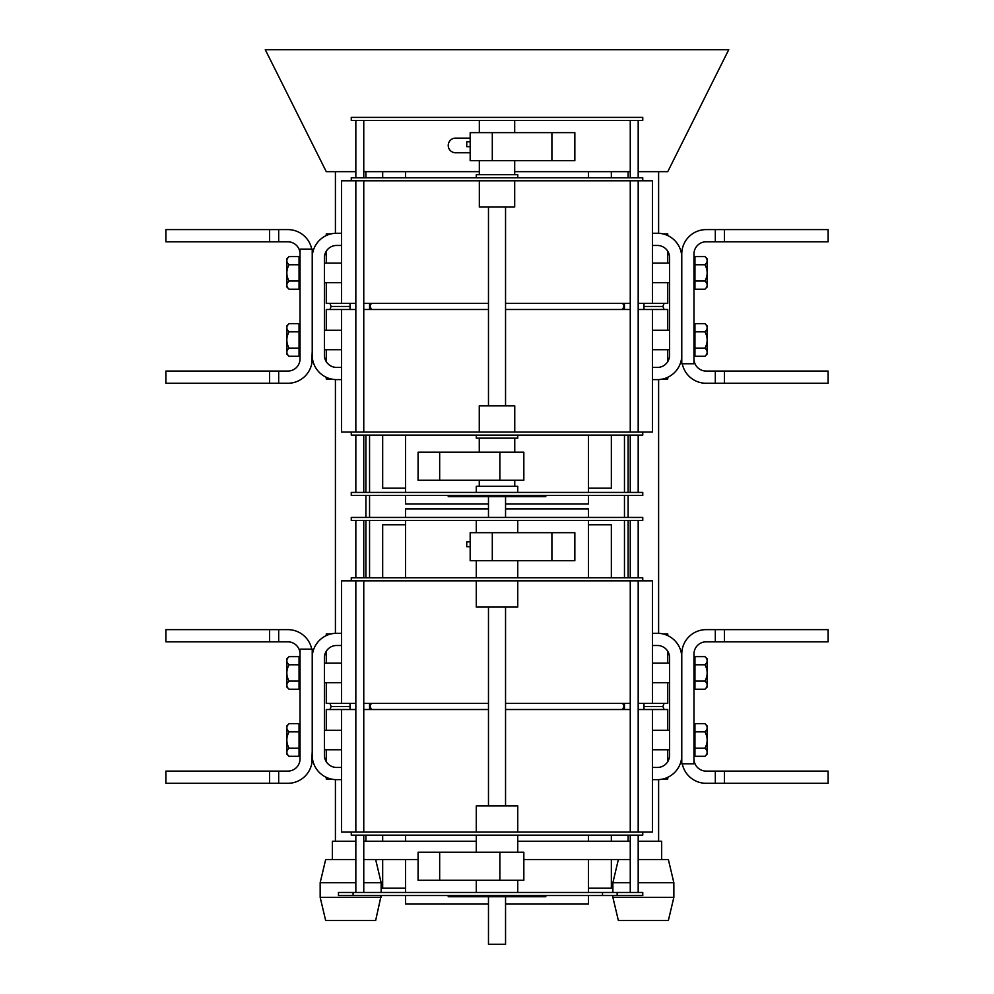 <?xml version="1.0" encoding="UTF-8"?>
<svg xmlns="http://www.w3.org/2000/svg" width="994" height="994" viewBox="0 0 994 994"><rect width="100%" height="100%" fill="white"/><g stroke="black" fill="none" stroke-linecap="round" stroke-linejoin="round"><path stroke-width="1.49" d="M661.669 859.537L661.669 841.247L638.185 841.247M355.84 841.247L332.356 841.247L332.356 859.537M630.258 841.247L517.75 841.247M476.275 841.247L363.767 841.247M630.258 859.537L523.838 859.537M418.076 859.537L363.767 859.537M618.367 859.537L612.876 882.709L630.258 882.709M638.185 882.709L673.857 882.709L668.366 859.537L638.185 859.537M673.857 897.346L612.876 897.346L618.367 920.519L668.366 920.519L673.857 897.346L673.857 882.709M612.876 897.346L612.876 895.519M612.876 892.463L612.876 882.709M706.162 371.073A12.201 12.201 0 0 1 693.974 358.871A12.201 12.201 0 0 0 706.162 371.073L828.126 371.073L828.126 383.274L706.162 383.274A24.39 24.39 0 0 1 682.269 363.754M681.772 328.691L681.772 284.172L681.772 328.691M715.32 229.602L715.32 241.79L706.162 241.79A12.201 12.201 0 0 0 693.974 253.992L693.974 363.754L681.772 363.754L681.772 253.992A24.39 24.39 0 0 1 706.162 229.602L724.464 229.602L724.464 241.79L828.126 241.79L828.126 229.602L724.464 229.602M706.162 771.108A12.201 12.201 0 0 1 693.974 758.919A12.201 12.201 0 0 0 706.162 771.108L828.126 771.108L828.126 783.309L706.162 783.309A24.39 24.39 0 0 1 682.269 763.79M681.772 728.726L681.772 684.207L681.772 728.726M715.32 629.637L715.32 641.826L706.162 641.826A12.201 12.201 0 0 0 693.974 654.027L693.974 763.79L681.772 763.79L681.772 654.027A24.39 24.39 0 0 1 706.162 629.637L724.464 629.637L724.464 641.826L828.126 641.826L828.126 629.637L724.464 629.637M706.162 383.274L715.32 383.274L715.32 371.073M724.464 383.274L724.464 371.073M704.945 348.124C707.89 342.694 707.89 337.252 704.945 331.822C707.89 329.101 707.89 326.38 704.945 323.659L694.943 323.659L694.943 356.287L704.945 356.287C707.89 353.566 707.89 350.845 704.945 348.124L694.943 348.124M704.945 356.287L707.144 354.088L707.144 325.858L704.945 323.659M704.945 331.822L694.943 331.822M704.945 281.053C707.89 275.611 707.89 270.169 704.945 264.739C707.89 262.018 707.89 259.297 704.945 256.576L694.943 256.576L694.943 289.204L704.945 289.204C707.89 286.483 707.89 283.762 704.945 281.053L694.943 281.053M704.945 289.204L707.144 287.005L707.144 258.775L704.945 256.576M704.945 264.739L694.943 264.739M706.162 241.79A12.201 12.201 0 0 0 693.974 253.992M715.32 241.79L724.464 241.79M706.162 783.309L715.32 783.309L715.32 771.108M724.464 783.309L724.464 771.108M704.945 748.171C707.89 742.729 707.89 737.287 704.945 731.857C707.89 729.136 707.89 726.415 704.945 723.694L694.943 723.694L694.943 756.322L704.945 756.322C707.89 753.601 707.89 750.892 704.945 748.171L694.943 748.171M704.945 756.322L707.144 754.123L707.144 725.893L704.945 723.694M704.945 731.857L694.943 731.857M704.945 681.089C707.89 675.647 707.89 670.217 704.945 664.775C707.89 662.054 707.89 659.333 704.945 656.624L694.943 656.624L694.943 689.24L704.945 689.24C707.89 686.531 707.89 683.81 704.945 681.089L694.943 681.089M704.945 689.24L707.144 687.053L707.144 658.811L704.945 656.624M704.945 664.775L694.943 664.775M706.162 641.826A12.201 12.201 0 0 0 693.974 654.027M715.32 641.826L724.464 641.826M667.757 349.726L667.757 361.617A12.201 12.201 0 0 0 669.583 355.218A12.201 12.201 0 0 1 667.757 361.617A12.201 12.201 0 0 0 669.583 355.218L669.583 257.645A12.201 12.201 0 0 0 667.757 251.246L667.757 263.137M667.757 749.774L667.757 761.665A12.201 12.201 0 0 0 669.583 755.254A12.201 12.201 0 0 1 667.757 761.665A12.201 12.201 0 0 0 669.583 755.254L669.583 657.693A12.201 12.201 0 0 0 667.757 651.281L667.757 663.172M669.583 257.645A12.201 12.201 0 0 0 667.757 251.246A12.201 12.201 0 0 1 669.583 257.645A12.201 12.201 0 0 0 657.382 245.456L652.511 245.456M669.583 657.693A12.201 12.201 0 0 0 667.757 651.281A12.201 12.201 0 0 1 669.583 657.693A12.201 12.201 0 0 0 657.382 645.491L652.511 645.491M652.511 367.42L657.382 367.42A12.201 12.201 0 0 0 669.583 355.218M681.772 355.218A24.39 24.39 0 0 1 657.382 379.609L652.511 379.609M652.511 233.255L657.382 233.255A24.39 24.39 0 0 1 681.772 257.645M652.511 767.455L657.382 767.455A12.201 12.201 0 0 0 669.583 755.254M681.772 755.254A24.39 24.39 0 0 1 657.382 779.644L652.511 779.644M652.511 633.29L657.382 633.29A24.39 24.39 0 0 1 681.772 657.693M289.055 331.822C286.11 337.252 286.11 342.694 289.055 348.124C286.11 350.845 286.11 353.566 289.055 356.287L299.057 356.287L299.057 323.659L289.055 323.659C286.11 326.38 286.11 329.101 289.055 331.822L299.057 331.822M289.055 323.659L286.856 325.858L286.856 354.088L289.055 356.287M289.055 348.124L299.057 348.124M289.055 264.739C286.11 270.169 286.11 275.611 289.055 281.053C286.11 283.762 286.11 286.483 289.055 289.204L299.057 289.204L299.057 256.576L289.055 256.576C286.11 259.297 286.11 262.018 289.055 264.739L299.057 264.739M289.055 256.576L286.856 258.775L286.856 287.005L289.055 289.204M289.055 281.053L299.057 281.053M287.838 241.79A12.201 12.201 0 0 1 300.026 253.992A12.201 12.201 0 0 0 287.838 241.79L165.874 241.79L165.874 229.602L287.838 229.602A24.39 24.39 0 0 1 311.731 249.109M312.228 284.172L312.228 328.691L312.228 284.172M278.68 383.274L278.68 371.073L287.838 371.073A12.201 12.201 0 0 0 300.026 358.871L300.026 249.109L312.228 249.109L312.228 358.871A24.39 24.39 0 0 1 287.838 383.274L269.536 383.274L269.536 371.073L165.874 371.073L165.874 383.274L269.536 383.274M312.228 351.255L311.731 363.754M287.838 229.602L278.68 229.602L278.68 241.79M269.536 229.602L269.536 241.79M287.838 371.073A12.201 12.201 0 0 0 300.026 358.871M278.68 371.073L269.536 371.073M269.536 629.637L269.536 641.826L165.874 641.826L165.874 629.637L287.838 629.637A24.39 24.39 0 0 1 311.731 649.144M312.228 684.207L312.228 728.726L312.228 684.207M312.228 751.29L311.731 763.79M287.838 641.826A12.201 12.201 0 0 1 300.026 654.027A12.201 12.201 0 0 0 287.838 641.826L269.536 641.826M287.838 629.637L278.68 629.637L278.68 641.826M278.68 783.309L278.68 771.108L287.838 771.108A12.201 12.201 0 0 0 300.026 758.919L300.026 649.144L312.228 649.144L312.228 758.919A24.39 24.39 0 0 1 287.838 783.309L269.536 783.309L269.536 771.108L165.874 771.108L165.874 783.309L269.536 783.309M326.268 263.137L326.268 251.209A12.201 12.201 0 0 0 324.417 257.645A12.201 12.201 0 0 1 326.268 251.209A12.201 12.201 0 0 0 324.417 257.645L324.417 355.218A12.201 12.201 0 0 0 326.268 361.667L326.268 349.726M326.268 663.172L326.268 651.244A12.201 12.201 0 0 0 324.417 657.693A12.201 12.201 0 0 1 326.268 651.244A12.201 12.201 0 0 0 324.417 657.693L324.417 755.254A12.201 12.201 0 0 0 326.268 761.702L326.268 749.774M324.417 355.218A12.201 12.201 0 0 0 326.268 361.667A12.201 12.201 0 0 1 324.417 355.218A12.201 12.201 0 0 0 336.618 367.42L341.514 367.42M324.417 755.254A12.201 12.201 0 0 0 326.268 761.702A12.201 12.201 0 0 1 324.417 755.254A12.201 12.201 0 0 0 336.618 767.455L341.514 767.455M341.514 245.456L336.618 245.456A12.201 12.201 0 0 0 324.417 257.645M341.514 379.609L336.618 379.609A24.39 24.39 0 0 1 312.228 355.218M312.228 257.645A24.39 24.39 0 0 1 336.618 233.255L341.514 233.255M289.055 664.775C286.11 670.217 286.11 675.647 289.055 681.089C286.11 683.81 286.11 686.531 289.055 689.24L299.057 689.24L299.057 656.624L289.055 656.624C286.11 659.333 286.11 662.054 289.055 664.775L299.057 664.775M289.055 656.624L286.856 658.811L286.856 687.053L289.055 689.24M289.055 681.089L299.057 681.089M289.055 731.857C286.11 737.287 286.11 742.729 289.055 748.171C286.11 750.892 286.11 753.601 289.055 756.322L299.057 756.322L299.057 723.694L289.055 723.694C286.11 726.415 286.11 729.136 289.055 731.857L299.057 731.857M289.055 723.694L286.856 725.893L286.856 754.123L289.055 756.322M289.055 748.171L299.057 748.171M287.838 771.108A12.201 12.201 0 0 0 300.026 758.919M278.68 771.108L269.536 771.108M341.514 645.491L336.618 645.491A12.201 12.201 0 0 0 324.417 657.693M341.514 779.644L336.618 779.644A24.39 24.39 0 0 1 312.228 755.254M312.228 657.693A24.39 24.39 0 0 1 336.618 633.29L341.514 633.29M642.758 517.427L351.267 517.427L351.267 520.483L642.758 520.483L642.758 517.427M517.75 832.09L517.75 805.873L476.275 805.873L476.275 832.09M476.275 580.844L476.275 607.073L517.75 607.073L517.75 580.844M505.548 805.873L505.548 607.073M488.476 805.873L488.476 607.073M488.476 896.737L488.476 944.3L505.548 944.3L505.548 896.737M448.232 895.519L448.232 896.737L545.793 896.737L545.793 895.519M617.15 892.463L338.457 892.463L338.457 895.519L642.758 895.519L642.758 892.463L617.15 892.463L617.15 895.519M642.758 832.09L351.267 832.09L351.267 835.146L642.758 835.146L642.758 832.09L652.511 832.09L652.511 709.517L638.185 709.517M326.268 730.255L326.268 709.517L355.84 709.517M363.767 709.517L488.476 709.517M505.548 709.517L630.258 709.517M667.757 730.255L667.757 709.517L652.511 709.517M341.514 709.517L341.514 832.09L351.267 832.09M611.347 577.8L611.347 524.745L588.485 524.745M588.485 577.8L588.485 520.483M588.485 517.427L588.485 508.891L505.548 508.891M638.185 703.417L652.511 703.417L652.511 580.844L642.758 580.844L642.758 577.8L351.267 577.8L351.267 580.844L341.514 580.844L341.514 703.417L355.84 703.417M488.476 508.891L405.54 508.891L405.54 517.427M405.54 577.8L405.54 520.483M470.174 546.7L466.745 546.7L466.745 541.817L470.174 541.817M405.54 895.519L405.54 904.055L488.476 904.055M505.548 904.055L588.485 904.055L588.485 895.519M630.258 703.417L505.548 703.417M488.476 703.417L363.767 703.417M326.268 682.692L326.268 703.417L341.514 703.417M652.511 703.417L667.757 703.417L667.757 682.692M351.267 580.844L642.758 580.844M551.906 532.672L470.174 532.672L470.174 560.728L574.843 560.728L574.843 532.672L551.906 532.672L551.906 560.728M439.671 880.274L523.838 880.274L523.838 852.218L418.076 852.218L418.076 880.274L439.671 880.274L439.671 852.218M405.54 524.745L382.678 524.745L382.678 577.8M350.05 706.473L331.139 706.473L329.921 703.417M371.396 703.417L369.557 706.473M624.468 706.473L622.629 703.417M664.104 703.417L662.886 706.473L643.975 706.473M331.201 633.899L326.268 633.899L326.268 635.601M662.799 633.899L667.757 633.899L667.757 635.613M405.54 835.146L405.54 841.247M405.54 859.537L405.54 892.463M588.485 835.146L588.485 841.247M588.485 859.537L588.485 892.463M588.485 888.201L611.347 888.201L611.347 859.537M611.347 835.146L611.347 841.247M382.678 835.146L382.678 841.247M382.678 859.537L382.678 888.201L405.54 888.201M662.799 779.035L667.757 779.035L667.757 777.333M331.201 779.035L326.268 779.035L326.268 777.345M514.755 432.055L514.755 405.838L479.27 405.838L479.27 432.055M479.332 180.809L479.332 207.038L514.693 207.038L514.693 180.809M505.548 405.838L505.548 207.038M488.476 405.838L488.476 207.038M488.476 496.689L488.476 517.427M505.548 496.689L505.548 517.427M351.267 492.428L642.758 492.428L642.758 495.472L351.267 495.472L351.267 492.428M448.232 495.472L448.232 496.689L545.793 496.689L545.793 495.472M517.75 492.428L517.75 486.327L476.275 486.327L476.275 492.428M351.267 117.391L351.267 120.436L642.758 120.436L642.758 117.391L351.267 117.391M355.84 309.482L341.514 309.482L341.514 432.055L351.267 432.055L351.267 435.099L642.758 435.099L642.758 432.055L652.511 432.055L652.511 309.482L638.185 309.482M667.757 282.644L667.757 303.381L652.511 303.381L652.511 180.809L642.758 180.809L642.758 177.764L351.267 177.764L351.267 180.809L341.514 180.809L341.514 303.381L355.84 303.381M363.767 309.482L488.476 309.482M505.548 309.482L630.258 309.482M470.174 146.665L466.745 146.665L466.745 141.782L470.174 141.782M611.347 435.099L611.347 488.153L588.485 488.153M382.678 177.764L382.678 171.664M652.511 303.381L638.185 303.381M630.258 303.381L505.548 303.381M488.476 303.381L363.767 303.381M326.268 282.644L326.268 303.381L341.514 303.381M405.54 495.472L405.54 504.008L488.476 504.008M505.548 504.008L588.485 504.008L588.485 495.472M341.514 309.482L326.268 309.482L326.268 330.219M667.757 330.219L667.757 309.482L652.511 309.482M351.267 180.809L642.758 180.809M551.906 132.637L470.174 132.637L470.174 160.693L574.843 160.693L574.843 132.637L551.906 132.637L551.906 160.693M642.758 432.055L351.267 432.055M439.671 480.226L523.838 480.226L523.838 452.183L418.076 452.183L418.076 480.226L439.671 480.226L439.671 452.183M355.84 171.664L326.268 171.664L265.286 49.7L728.739 49.7L667.757 171.664L638.185 171.664M630.258 171.664L514.693 171.664M479.332 171.664L363.767 171.664M470.174 152.753L455.55 152.753A7.318 7.318 0 0 1 448.232 145.447A7.318 7.318 0 0 1 455.55 138.129L470.174 138.129M517.75 177.764L517.75 174.708L476.275 174.708L476.275 177.764M476.275 435.099L476.275 438.155L517.75 438.155L517.75 435.099M588.485 177.764L588.485 171.664M405.54 177.764L405.54 171.664M611.347 177.764L611.347 171.664M350.05 306.438L331.139 306.438L329.921 303.381M371.396 303.381L369.557 306.438M624.468 306.438L622.629 303.381M664.104 303.381L662.886 306.438L643.975 306.438M331.201 233.863L326.268 233.863L326.268 235.566M662.799 233.863L667.757 233.863L667.757 235.578M405.54 435.099L405.54 492.428M588.485 435.099L588.485 492.428M382.678 435.099L382.678 488.153L405.54 488.153M662.799 379L667.757 379L667.757 377.298M331.201 379L326.268 379L326.268 377.298M355.84 859.537L325.659 859.537L320.167 882.709L355.84 882.709M363.767 882.709L381.149 882.709L375.657 859.537M381.149 897.346L320.167 897.346L325.659 920.519L375.657 920.519L381.149 895.519M320.167 897.346L320.167 882.709M353.094 892.463L353.094 895.519M602.513 892.463L602.513 895.519M492.303 532.672L492.303 560.728M499.87 880.274L499.87 852.218M492.303 132.637L492.303 160.693M499.87 480.226L499.87 452.183M669.583 330.219L652.511 330.219M669.583 349.726L652.511 349.726M694.943 325.846L693.974 325.846M694.943 354.1L693.974 354.1M669.583 263.137L652.511 263.137M669.583 282.644L652.511 282.644M694.943 258.763L693.974 258.763M694.943 287.017L693.974 287.017M669.583 730.255L652.511 730.255M669.583 749.774L652.511 749.774M694.943 725.881L693.974 725.881M694.943 754.135L693.974 754.135M669.583 663.172L652.511 663.172M669.583 682.692L652.511 682.692M694.943 658.811L693.974 658.811M694.943 687.053L693.974 687.053M324.417 349.726L341.514 349.726M324.417 330.219L341.514 330.219M299.057 354.1L300.026 354.1M299.057 325.846L300.026 325.846M324.417 282.644L341.514 282.644M324.417 263.137L341.514 263.137M299.057 287.017L300.026 287.017M299.057 258.763L300.026 258.763M324.417 682.692L341.514 682.692M324.417 663.172L341.514 663.172M299.057 687.053L300.026 687.053M299.057 658.811L300.026 658.811M324.417 749.774L341.514 749.774M324.417 730.255L341.514 730.255M299.057 754.135L300.026 754.135M299.057 725.881L300.026 725.881M369.557 577.8L369.557 520.483M369.557 517.427L369.557 495.472M369.557 492.428L369.557 435.099M624.468 577.8L624.468 520.483M624.468 517.427L624.468 495.472M624.468 492.428L624.468 435.099M363.767 892.463L363.767 835.146M355.84 892.463L355.84 835.146M363.767 577.8L363.767 520.483M355.84 577.8L355.84 520.483M363.767 832.09L363.767 580.844M355.84 832.09L355.84 580.844M638.185 892.463L638.185 835.146M630.258 892.463L630.258 835.146M638.185 577.8L638.185 520.483M630.258 577.8L630.258 520.483M638.185 832.09L638.185 580.844M630.258 832.09L630.258 580.844M517.75 852.218L517.75 835.146M476.275 852.218L476.275 835.146M517.75 892.463L517.75 880.274M476.275 892.463L476.275 880.274M476.275 560.728L476.275 577.8M517.75 560.728L517.75 577.8M476.275 520.483L476.275 532.672M517.75 520.483L517.75 532.672M335.413 779.619L335.413 841.247M365.904 835.146L365.904 841.247M628.121 835.146L628.121 841.247M658.612 779.619L658.612 841.247M350.05 703.417L350.05 709.517M369.557 703.417L369.557 709.517M624.468 703.417L624.468 709.517M643.975 703.417L643.975 709.517M365.904 577.8L365.904 520.483M365.904 517.427L365.904 495.472M365.904 492.428L365.904 435.099M335.413 633.327L335.413 379.584M658.612 633.327L658.612 379.584M628.121 577.8L628.121 520.483M628.121 517.427L628.121 495.472M628.121 492.428L628.121 435.099M623.859 706.473L622.629 709.517M662.886 706.473L664.104 709.517M331.139 706.473L329.921 709.517M370.166 706.473L371.396 709.517M514.755 452.183L514.755 438.155M479.27 452.183L479.27 438.155M514.755 486.327L514.755 480.226M479.27 486.327L479.27 480.226M479.332 120.436L479.332 132.637M514.693 120.436L514.693 132.637M479.332 160.693L479.332 174.708M514.693 160.693L514.693 174.708M363.767 492.428L363.767 435.099M355.84 492.428L355.84 435.099M363.767 177.764L363.767 120.436M355.84 177.764L355.84 120.436M363.767 432.055L363.767 180.809M355.84 432.055L355.84 180.809M638.185 492.428L638.185 435.099M630.258 492.428L630.258 435.099M638.185 177.764L638.185 120.436M630.258 177.764L630.258 120.436M638.185 432.055L638.185 180.809M630.258 432.055L630.258 180.809M350.05 303.381L350.05 309.482M369.557 303.381L369.557 309.482M624.468 303.381L624.468 309.482M643.975 303.381L643.975 309.482M365.904 177.764L365.904 171.664M335.413 233.279L335.413 171.664M658.612 233.292L658.612 171.664M628.121 177.764L628.121 171.664M623.859 306.438L622.629 309.482M662.886 306.438L664.104 309.482M331.139 306.438L329.921 309.482M370.166 306.438L371.396 309.482M381.149 892.463L381.149 882.709"/></g></svg>

